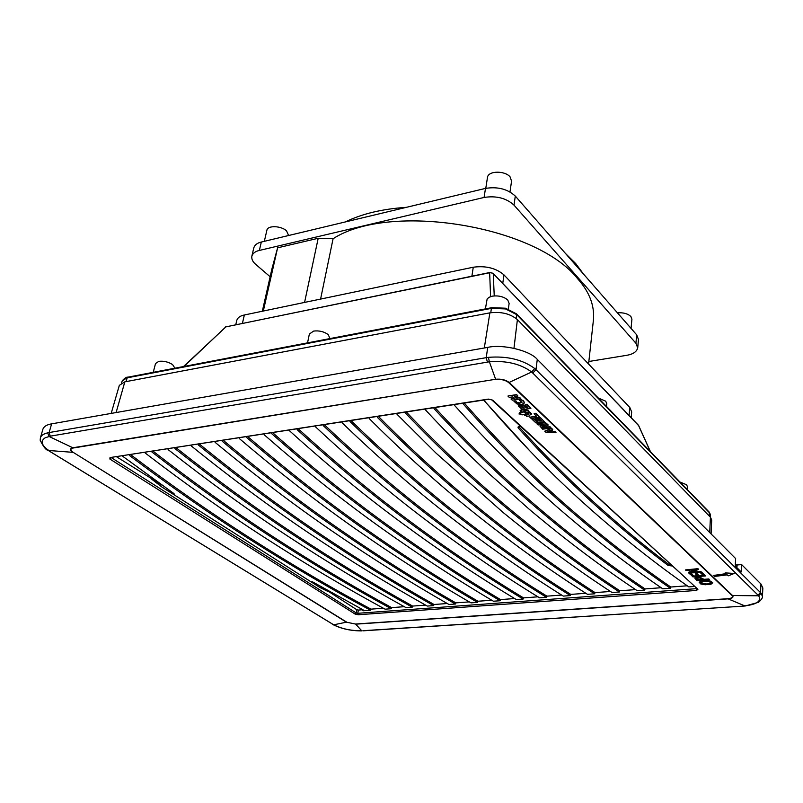 <?xml version="1.0" encoding="UTF-8"?>
<svg xmlns="http://www.w3.org/2000/svg" width="803" height="803" viewBox="0 0 803 803"><rect width="100%" height="100%" fill="white"/><g stroke="black" fill="none" stroke-linecap="round" stroke-linejoin="round"><path stroke-width="1.2" d="M174.913 368.186L172.585 364.572C168.269 361.862 163.671 360.788 158.803 361.35L155.521 363.538L153.243 372.331M330.003 338.575L328.186 334.57C323.99 331.589 319.142 330.424 313.632 331.077L309.376 334.028L307.539 342.861M508.339 309.055L509.132 303.404L507.727 299.961C503.742 296.638 498.603 295.363 492.309 296.146L488.957 297.331L487.13 299.007L485.393 308.904M606.456 406.408L606.747 403.608L605.713 401.199L598.265 397.987M650.3 451.497L638.465 425.279L493.012 273.401M493.022 273.401L490.352 272.608M183.526 366.539L226.245 326.59M687.137 489.388L687.358 486.488L686.585 484.761L679.97 482.011M494.236 295.885L493.253 273.652L492.64 273.12M225.342 326.992L489.92 272.488L493.112 273.381L638.636 425.65M638.586 425.399L638.004 424.787M162.628 485.544L116.545 456.766M321.712 587.043L356.813 609.748L358.359 610.079L357.787 613.301L356.241 612.97L355.147 614.084L109.87 459.045L111.075 457.62M362.785 609.738L358.359 610.079M111.185 413.404L119.336 385.35L124.826 381.857L489.87 312.849C501.172 311.464 510.337 313.722 517.393 319.614L710.434 517.232L709.711 532.55M711.087 533.925L711.709 519.973L710.434 517.232M735.347 563.867L737.074 565.583M425.59 605.121L412.662 606.074C373.746 584.524 334.299 560.494 294.32 533.975C255.806 508.46 216.408 479.712 176.098 447.753M383.382 608.232L370.986 609.146C331.649 588.047 291.68 564.559 251.078 538.693C211.972 513.79 171.872 485.805 130.759 454.749M404.3 606.687L391.643 607.63C352.507 586.3 312.789 562.542 272.488 536.354C233.683 511.15 193.914 482.794 153.192 451.286M447.261 603.515L434.052 604.498C395.367 582.717 356.211 558.396 316.563 531.556C278.38 505.719 239.364 476.58 199.505 444.139M469.313 601.889L455.823 602.882C417.389 580.87 378.534 556.268 339.247 529.087C301.416 502.919 262.802 473.368 223.415 440.445M491.777 600.232L477.976 601.246C439.813 578.993 401.279 554.1 362.374 526.567C324.914 500.068 286.731 470.096 247.846 436.671M514.643 598.546L500.54 599.59C462.658 577.086 424.466 551.882 385.972 523.998C348.883 497.147 311.173 466.764 272.819 432.817M537.94 596.82L523.526 597.884C485.935 575.139 448.104 549.633 410.032 521.368C373.365 494.176 336.136 463.351 298.345 428.872M561.668 595.073L546.923 596.157C509.654 573.151 472.214 547.325 434.584 518.698C398.358 491.145 361.651 459.858 324.462 424.847M585.839 593.287L570.772 594.401C533.824 571.124 496.786 544.986 459.647 515.968C423.874 488.043 387.719 456.295 351.172 420.722M610.471 591.47L595.053 592.604C558.466 569.066 521.86 542.587 485.223 513.177C449.941 484.882 414.368 452.651 378.504 416.506M635.574 589.613L619.806 590.777C583.6 566.968 547.435 540.148 511.34 510.327C476.57 481.649 441.62 448.927 406.469 412.18M475.737 428.551L454.036 404.842M661.17 587.726L645.04 588.92C609.216 564.82 573.543 537.659 538.01 507.426C503.782 478.337 469.484 445.123 435.106 407.763M530.592 451.708L483.818 400.245M687.268 585.799L670.756 587.023C635.344 562.642 600.182 535.119 565.252 504.455C531.606 474.964 498.001 441.228 464.425 403.236M670.635 564.66L668.196 563.957C642.992 544.886 617.949 524.038 593.076 501.423C568.203 478.819 543.43 453.866 518.768 426.564L518.738 426.534M174.883 448.536C215.445 480.666 255.083 509.544 293.818 535.159C333.837 561.648 373.305 585.658 412.24 607.178L406.017 607.64C367.011 586.18 327.453 562.251 287.344 535.862C248.518 510.337 208.76 481.579 168.078 449.58M670.756 587.023L670.364 588.238L662.726 588.8C627.173 564.529 591.821 537.147 556.68 506.653L541.814 493.433C512.756 467.286 483.687 437.946 454.608 405.425M645.04 588.92L644.638 590.125L637.16 590.677C601.196 566.697 565.342 539.666 529.609 509.584L489.73 474.252C468.37 454.488 446.95 433.048 425.48 409.911M619.806 590.777L619.414 591.982L612.067 592.514C575.721 568.815 539.395 542.125 503.1 512.465L436.139 453.213L397.033 414.298M595.053 592.604L594.662 593.798L587.455 594.32C550.738 570.893 513.97 544.544 477.143 515.275C445.263 489.93 413.133 461.494 380.742 429.966L369.239 418.574M570.772 594.401L570.361 595.575L563.294 596.097C526.226 572.93 489.037 546.903 451.718 518.035C415.593 490.111 379.046 458.362 342.078 422.759M546.923 596.157L546.522 597.332L539.576 597.833C502.186 574.928 464.596 549.232 426.815 520.735C390.228 493.183 353.139 461.886 315.539 426.855M523.526 597.884L523.114 599.048L516.299 599.55C478.598 576.895 440.636 551.5 402.403 523.385C365.385 496.194 327.785 465.349 289.582 430.85M500.54 599.59L500.139 600.734L493.443 601.226C455.452 578.812 417.128 553.739 378.474 525.985C341.054 499.135 302.972 468.731 264.207 434.764M477.976 601.246L477.574 602.391L471 602.872C432.727 580.71 394.072 555.927 355.016 528.525C317.215 502.026 278.671 472.044 239.384 438.589M455.823 602.882L455.401 604.017L448.947 604.488C410.423 582.566 371.448 558.075 332.02 531.024C293.858 504.846 254.882 475.286 215.104 442.333M434.052 604.498L433.63 605.613L427.296 606.074C388.522 584.383 349.245 560.183 309.466 533.463C270.962 507.616 231.585 478.468 191.345 445.996M412.662 606.074L412.24 607.178M391.643 607.63L391.232 608.724L385.099 609.176C345.882 587.937 306.063 564.288 265.642 538.221C226.506 513.007 186.396 484.631 145.303 453.093M370.986 609.146L370.574 610.24L363.157 610.782L363.769 610.26L312.969 582.075C308.733 580.258 317.406 585.909 319.885 587.465L162.086 487.15L151.516 479.04M694.324 586.481L688.803 586.883C656.483 564.258 624.413 538.974 592.604 511.029L584.333 503.652C550.918 473.75 517.624 439.472 484.45 400.827M129.524 455.522C170.898 486.738 211.249 514.853 250.576 539.857C291.208 565.693 331.207 589.161 370.574 610.24M162.086 487.15C165.237 489.258 177.955 496.947 173.328 493.122L122.176 455.903M151.968 452.059C192.941 483.737 232.95 512.224 271.996 537.528C312.327 563.696 352.065 587.425 391.232 608.724M198.291 444.922C238.401 477.534 277.667 506.813 316.071 532.75C355.739 559.571 394.935 583.851 433.63 605.613M222.21 441.238C261.848 474.342 300.693 504.023 338.756 530.291C378.072 557.443 416.958 582.024 455.401 604.017M246.651 437.474C285.778 471.07 324.191 501.172 361.882 527.782C400.817 555.285 439.382 580.157 477.574 602.391M271.635 433.62C310.229 467.737 348.181 498.272 385.48 525.222C424.004 553.086 462.227 578.25 500.139 600.734M297.17 429.685C335.202 464.335 372.652 495.31 409.54 522.612C447.652 550.838 485.504 576.313 523.114 599.048M323.298 425.66C360.718 460.862 397.656 492.289 434.102 519.942C471.752 548.549 509.222 574.346 546.522 597.332M350.018 421.545C386.795 457.298 423.171 489.198 459.155 517.232C496.334 546.211 533.403 572.328 570.361 595.575M377.36 417.329C413.455 453.665 449.248 486.046 484.741 514.452C521.408 543.832 558.045 570.281 594.662 593.798M405.344 413.013C440.706 449.951 475.878 482.824 510.859 511.621C546.984 541.403 583.169 568.193 619.414 591.982M433.991 408.597C468.591 446.157 503.1 479.532 537.528 508.731C573.091 538.923 608.794 566.065 644.638 590.125M463.331 404.08C497.107 442.272 530.924 476.169 564.77 505.77C599.731 536.394 634.932 563.887 670.364 588.238M671.95 565.874L671.258 565.924L671.418 565.382M518.768 426.564L518.196 427.949C542.898 455.231 567.701 480.164 592.604 502.758C617.507 525.353 642.581 546.181 667.815 565.232L671.258 565.924M518.196 427.949L517.985 427.126L520.354 426.212M488.334 399.101L492.681 400.135L488.334 399.101L110.021 457.58L488.736 399.282M696.683 588.649L357.787 613.301L358.228 614.747L696.532 590.436L697.917 589.322L491.848 399.954M668.196 563.957L667.815 565.232M689.797 573.974L691.263 573.854L693.832 576.263L697.646 575.962L695.237 573.713L696.703 573.593L699.102 575.851L703.348 575.52L700.698 573.021L702.173 572.9L705.395 575.952L692.949 576.905L689.807 573.723L691.283 573.613L693.852 576.012L697.405 575.741M695.237 573.713L696.723 573.352L699.122 575.61L703.107 575.299M700.698 573.021L702.193 572.659L705.395 575.952M694.766 578.03L696.362 577.186L699.794 577.126L703.789 579.334L708.848 578.953L709.39 579.736L696.984 580.669L694.766 578.03M688.312 572.589L695.82 569.658L685.993 570.441L685.441 569.919L697.968 568.915L698.56 569.478L691.012 572.419L700.848 571.646L701.4 572.168L688.904 573.151L688.332 572.348L695.047 569.718M685.441 569.919L697.978 568.665L698.56 569.478M691.805 572.107L700.858 571.395L701.4 572.168M541.192 420.561L539.666 420.772L537.097 418.353L535.45 418.594L537.066 418.634L539.636 421.053L541.443 420.792L538.703 418.202L540.479 417.972L544.374 421.665L535.892 422.87L531.957 419.176L533.704 418.925L536.444 421.515L537.98 421.294L535.41 418.865M544.374 421.665L540.509 417.69L538.703 418.202M537.729 421.053L536.484 421.234L533.734 418.644L531.957 419.176M540.028 425.841L542.918 425.028L544.946 425.751L547.204 424.024L548.128 424.897L547.174 424.305L544.906 426.022L542.878 425.299L539.987 426.122L542.637 429.203L551.089 428.029L549.945 426.945L542.969 427.929L541.985 426.805L543.912 426.644L544.996 427.477L548.098 425.178M542.045 426.674L543.009 427.648L544.896 427.387M545.177 427.347L549.975 426.674L551.089 428.029M517.925 396.06L516.72 394.604L508.078 395.939L516.68 394.885L517.925 396.06L514.301 396.622L516.018 398.238L519.661 397.706L520.886 398.87L512.254 400.185L510.989 399.001L514.241 398.499L512.525 396.893L509.283 397.395L508.048 396.23M520.886 398.87L519.702 397.425L516.058 397.957L514.593 396.572M513.98 398.258L510.989 399.001M553.066 431.331L554.923 431.362L556.037 432.727L554.893 431.643L553.026 431.602L551.982 430.308L553.026 431.602M556.037 432.727L545.99 432.355L544.745 431.181L551.581 428.19L552.705 429.565L551.581 428.19M547.867 431.311L551.139 431.352M552.705 429.565L547.104 431.572L551.44 431.643L550.778 430.709L551.982 430.308M536.926 423.843L545.398 422.368L546.582 423.763L545.367 422.649L536.926 423.843L538.11 424.958L546.582 423.763M527.4 413.274L530.281 412.581L531.817 414.027L530.251 412.872L527.4 413.274L528.826 414.609L527.059 414.87L523.175 411.216L524.941 410.955L526.377 412.3L529.197 411.879L528.213 410.624L522.713 409.761L520.123 410.293L521.478 411.186L520.725 411.548L523.144 412.15L519.39 412.481L520.505 413.023L518.949 413.957L521.719 414.218L521.99 414.91L525.333 414.207L524.68 415.251L525.965 415.372L526.537 416.305L529.398 416.034L530.532 414.077L531.817 414.027M524.68 415.251L525.303 414.197M518.949 413.957L520.314 412.893M519.39 412.481L522.582 411.969M520.725 411.548L521.288 411.036M520.123 410.293L522.723 409.942M523.004 409.54L528.254 410.343L529.197 411.879M523.466 411.176L527.099 414.589L528.575 414.378M530.903 408.376L526.898 404.26L525.082 404.812L526.868 404.541L530.903 408.376L522.301 409.62L518.266 405.836L520.043 405.565L522.873 408.225L524.389 408.004L521.739 405.505L523.415 405.254L526.085 407.743L527.892 407.482L525.082 404.812M524.128 407.763L522.904 407.944L520.083 405.284L518.266 405.836M527.641 407.241L526.116 407.462L523.456 404.973L521.739 405.505M699.182 582.295L700.979 581.071L706.55 580.569L710.685 581.181L712.743 582.747L711.016 584.213L705.185 584.755L700.758 583.982L699.182 582.295M536.394 416.024L529.88 417.239L536.645 416.255L534.045 413.796L535.802 413.535L539.596 417.138L531.074 418.363L529.88 417.239M539.596 417.138L535.832 413.254L534.045 413.796M524.369 402.584L523.656 400.988L521.318 399.683L519.451 399.964L521.277 399.964L523.616 401.269L524.218 403.146L521.84 404.371L517.062 403.989L513.94 401.219L515.988 400.938L516.771 402.564L519.3 403.206L522 402.333L519.411 400.245M515.988 400.938L513.94 401.219M522 402.102L519.34 402.925L516.811 402.273L515.877 401.239M727.93 598.697L728.12 598.867C732.336 598.376 733.812 597.261 732.537 595.525L732.075 595.565C733.34 597.211 731.955 598.255 727.93 598.697L355.458 624.031L346.404 622.184L355.458 624.031M532.811 373.034L535.972 369.681L534.728 368.527L531.676 372L758.664 595.786L732.537 595.525L509.273 382.529C505.749 379.829 501.202 378.745 495.632 379.267L489.368 361.792C506.452 360.467 520.555 363.869 531.676 372L508.731 382.629L732.075 595.565M346.745 622.174L73.073 452.28C70.132 450.182 70.202 448.757 73.274 447.994L495.632 379.267L72.912 447.763C69.761 448.576 69.69 450.092 72.712 452.32L48.853 450.503L46.865 449.068C41.224 444.4 40.682 440.636 45.229 437.765L50.258 436.159L489.368 361.792L488.405 357.345L486.227 357.666L487.391 362.083M73.274 447.994L48.983 436.42L47.708 432.837C43.553 433.831 41.124 435.487 40.411 437.786L40.17 440.225C43.462 446.829 46.062 450.172 47.969 450.252L333.727 624.814L346.404 622.184L73.073 452.28M702.675 578.551L703.789 579.334M703.769 579.585L708.848 578.953M708.828 579.194L709.39 579.736M544.745 431.181L551.541 428.461M550.748 430.98L551.942 430.579M703.9 580.88L704.462 580.599M704.452 580.84L705.004 580.569M704.984 580.82L705.526 580.559M705.516 580.8L706.048 580.559M706.028 580.8L706.55 580.569M706.54 580.81L707.052 580.589M707.031 580.83L707.533 580.619M725.972 573.663L713.737 575.42L714.76 576.403L727.207 574.868L728.221 575.851L734.223 573.442L725.179 572.89L726.193 573.884L713.737 575.42M734.223 573.442L725.179 572.89M363.327 630.807L745.204 605.994L758.564 602.29C763.904 597.412 762.097 596.288 762.448 596.529L761.174 593.266L758.664 595.786C761.766 600.985 757.139 604.348 744.772 605.884L728.12 598.867L355.689 624.172L361.741 630.777C351.192 630.847 341.857 628.859 333.727 624.814L333.044 624.634C341.506 628.879 351.172 630.957 362.053 630.877M702.304 579.696L697.877 580.027L696.402 578.301L699.855 577.969L702.304 579.696M696.352 578.441L696.773 578.993M707.573 584.142L702.334 583.841L700.778 582.426L704.452 581.422L709.27 581.673L711.187 582.968L708.427 584.062L702.936 583.741L700.718 582.546M702.063 579.465L697.887 579.786L696.783 578.752M711.177 582.777L707.584 583.891M758.072 595.143L760.541 592.564L760.943 583.992L741.631 564.599L741.229 571.977L735.227 566.015L735.648 558.587L537.287 359.403C530.121 350.57 502.658 343.875 487.722 347.388L51.633 423.854C46.895 424.636 43.994 426.393 42.93 429.123L40.411 437.786M760.943 583.992L762.85 587.987L762.448 596.458M741.631 564.599L737.134 564.961L736.873 567.651M262.32 311.243L271.896 268.965L277.607 247.826L263.314 311.032M502.748 283.439L503.973 274.887L629.823 407.512L631.69 411.929L631.168 417.54M242.436 323.268L244.353 314.987C240.217 315.82 237.698 317.597 236.795 320.327L235.781 324.633M244.353 314.987L473.268 267.218C485.765 265.552 496.003 268.112 503.973 274.887M270.139 276.734L255.846 264.488C252.754 261.898 251.419 259.118 251.851 256.157C252.794 253.266 255.294 251.359 259.359 250.436L484.089 197.448C496.314 195.551 506.281 198.11 514 205.126L635.906 343.222L637.702 347.87C636.759 351.764 633.065 354.253 626.611 355.338L588.85 361.491M320.588 299.077L333.084 238.722L318.199 238.28L277.607 247.826M333.084 238.722C389.917 201.764 536.123 225.743 577.688 278.802C589.272 291.72 594.541 305.26 593.487 319.413L588.569 364.03M304.578 302.42L318.199 238.28M251.851 256.157L253.808 247.816C254.752 244.905 257.251 242.988 261.316 242.044L485.484 188.404C497.679 186.477 507.616 189.036 515.295 196.083L636.699 334.861L635.906 343.222M637.702 347.87L638.485 339.528L636.699 334.861M617.417 312.819C623.399 312.437 627.896 313.682 630.907 316.553L631.921 319.253L631.038 328.387M485.785 188.334L487.451 177.563C488.013 170.567 504.957 170.507 510.066 176.851L511.561 181.107L509.985 191.897M264.328 241.332L266.867 230.331C267.489 225.111 281.251 225.773 286.53 230.842L288.638 235.51M490.784 312.698L491.366 308.382L127.235 377.822L125.991 381.636M127.898 377.169L122.207 380.953L121.554 382.941M709.28 516.048L709.33 512.635L516.68 314.615L516.188 318.52M710.474 517.273L710.504 515.074L709.099 511.973L710.464 514.623M491.878 307.669L491.366 308.382L505.509 308.924L516.68 314.615L516.48 313.873L709.019 511.892M516.389 313.782L505.468 308.201L491.797 307.679L127.807 377.189C126.633 376.858 124.796 378.032 122.287 380.722M490.603 296.588L489.649 272.749L225.834 326.861L184.017 366.449M124.826 381.857L116.114 412.541M517.393 319.614L513.97 348.281M489.87 312.849L484.309 347.99M363.157 610.782L362.414 609.778M696.532 590.436L696.141 588.157M111.215 457.59L356.241 612.97L356.813 609.748M319.885 587.465L328.487 591.721M495.943 379.568C501.182 379.036 505.448 380.06 508.731 382.629M110.021 457.58L109.87 459.045M492.681 400.135L697.917 589.322M355.147 614.084L358.228 614.747M761.174 593.266L535.972 369.681L537.287 359.403M534.728 368.527C522.612 359.603 507.175 355.87 488.405 357.345M487.722 347.388L486.227 357.666L49.113 432.556L50.258 436.159M51.633 423.854L49.113 432.556L47.708 432.837M48.13 450.363L50.087 451.296M49.445 451.196L332.844 624.302M362.966 630.706L743.458 606.124M743.176 606.004L745.114 606.004M629.08 415.362L629.823 407.512M471.883 276.192L473.268 267.218M515.295 196.083L514 205.126M261.316 242.044L259.359 250.436M485.484 188.404L484.089 197.448M638.606 425.439L650.42 451.617M332.231 624.162L333.044 624.634M345.28 221.959C361.822 213.829 382.198 208.951 406.388 207.335M583.44 273.974L575.701 263.575L565.523 253.497"/></g></svg>
